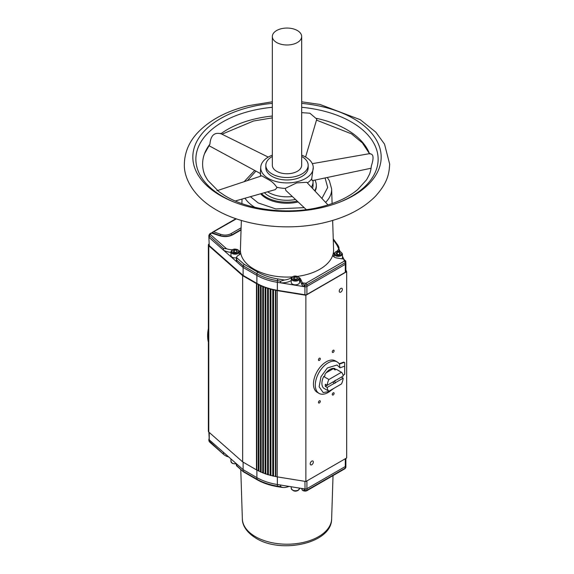 <?xml version="1.0" encoding="UTF-8"?>
<svg xmlns="http://www.w3.org/2000/svg" width="574" height="574" viewBox="0 0 574 574"><rect width="100%" height="100%" fill="white"/><g stroke="black" fill="none" stroke-linecap="round" stroke-linejoin="round"><path stroke-width="0.86" d="M301.666 103.392A94.172 54.372 180 0 1 353.591 118.653A94.172 54.372 180 0 1 340.561 201.818A94.172 54.372 180 0 1 323.514 207.214A94.172 54.372 180 0 1 233.439 201.818A94.172 54.372 180 0 1 220.409 195.54A94.172 54.372 180 0 1 250.486 106.979A94.172 54.372 180 0 1 272.334 103.392M260.452 471.857A3.257 1.88 0 0 0 260 471.534A3.257 1.88 0 0 0 258.924 471.125L258.924 284.883A3.257 1.88 180 0 1 260 285.3A3.257 1.88 180 0 1 260.452 285.615L260.452 471.857A1.306 0.753 0 0 0 260.747 472.043A1.306 0.753 0 0 0 261.134 472.165L261.134 285.931A3.257 1.88 180 0 1 262.397 286.383A3.257 1.88 180 0 1 262.727 286.605L262.727 472.847A3.257 1.88 0 0 0 262.397 472.617A3.257 1.88 0 0 0 261.134 472.165M265.109 473.751A3.257 1.88 0 0 0 264.894 473.615A3.257 1.88 0 0 0 263.444 473.134L263.444 286.892A3.257 1.88 180 0 1 264.894 287.38A3.257 1.88 180 0 1 265.109 287.517L265.109 473.751A1.306 0.753 0 0 0 265.446 473.923A1.306 0.753 0 0 0 265.848 474.016L265.848 287.775A3.257 1.88 180 0 1 267.491 288.284A3.257 1.88 180 0 1 267.577 288.335L267.577 474.576A3.257 1.88 0 0 0 267.491 474.526A3.257 1.88 0 0 0 265.848 474.016M208.362 328.543A33.888 19.566 120 0 0 207.623 335.768A33.888 19.566 120 0 0 208.362 342.147M333.2 352.393A1.306 0.753 120 0 0 334.046 351.245A1.306 0.753 120 0 0 333.846 350.205A1.306 0.753 120 0 0 333.2 350.269A1.306 0.753 120 0 0 332.346 351.417A1.306 0.753 120 0 0 332.547 352.458A1.306 0.753 120 0 0 333.2 352.393M333.2 394.962A1.306 0.753 120 0 0 334.046 393.814A1.306 0.753 120 0 0 333.846 392.774A1.306 0.753 120 0 0 333.2 392.838A1.306 0.753 120 0 0 332.346 393.986A1.306 0.753 120 0 0 332.547 395.027A1.306 0.753 120 0 0 333.2 394.962M319.374 360.379A1.306 0.753 120 0 0 320.227 359.231A1.306 0.753 120 0 0 320.027 358.183A1.306 0.753 120 0 0 319.374 358.248A1.306 0.753 120 0 0 318.52 359.396A1.306 0.753 120 0 0 318.721 360.443A1.306 0.753 120 0 0 319.374 360.379M319.374 402.948A1.306 0.753 120 0 0 320.227 401.8A1.306 0.753 120 0 0 320.027 400.752A1.306 0.753 120 0 0 319.374 400.817A1.306 0.753 120 0 0 318.52 401.965A1.306 0.753 120 0 0 318.721 403.013A1.306 0.753 120 0 0 319.374 402.948M340.798 292.08A2.217 1.277 120 0 0 342.248 290.128A2.217 1.277 120 0 0 341.91 288.356A2.217 1.277 120 0 0 340.798 288.464A2.217 1.277 120 0 0 339.356 290.415A2.217 1.277 120 0 0 339.693 292.188A2.217 1.277 120 0 0 340.798 292.08M311.768 464.753A2.217 1.277 120 0 0 313.217 462.795A2.217 1.277 120 0 0 312.88 461.022A2.217 1.277 120 0 0 311.768 461.13A2.217 1.277 120 0 0 310.319 463.082A2.217 1.277 120 0 0 310.663 464.861A2.217 1.277 120 0 0 311.768 464.753M337.203 361.95L335.359 360.888A18.153 10.476 120 0 0 326.283 361.785A18.153 10.476 120 0 0 314.43 377.778A18.153 10.476 120 0 0 317.207 392.322L319.051 393.391A18.153 10.476 -60 0 1 316.274 378.847A18.153 10.476 -60 0 1 328.127 362.854A18.153 10.476 -60 0 1 337.203 361.95A18.153 10.476 -60 0 1 339.413 364.103L339.98 367.848L344.673 366.155L344.716 362.632L343.962 362.459L339.413 364.103M333.738 388.426L328.794 392.085A18.153 10.476 -60 0 1 328.127 392.487A18.153 10.476 -60 0 1 319.051 393.391M302.175 488.539L302.218 489.988A4.427 2.554 0 0 0 302.52 490.447L304.945 490.583A1.973 1.141 0 0 0 306.868 490.289L345.261 468.126A1.973 1.141 0 0 0 345.842 467.336L345.892 465.715A2.023 1.17 0 0 0 345.892 465.693L345.892 458.404M304.93 481.356L305.088 491.114L303.359 490.82M223.465 453.912L223.422 452.305L209.245 439.813L209.28 441.413A1.306 0.89 131.4 0 0 209.51 441.951L208.907 440.703L224.305 454.988L226.579 456.323A12.901 7.448 0 0 0 228.567 456.839M256.829 283.764A3.257 1.88 180 0 1 257.733 284.137A3.257 1.88 180 0 1 258.278 284.553L258.278 470.795A3.257 1.88 0 0 0 257.733 470.371A3.257 1.88 0 0 0 256.829 470.006L256.829 283.764A1.306 0.753 180 0 1 256.47 283.621L242.644 275.642L242.644 461.876L208.785 432.043A2.605 1.507 180 0 1 208.362 431.218L208.362 244.976A2.605 1.507 180 0 1 208.871 244.079M336.594 251.491A12.901 7.448 0 0 0 338.689 248.729L336.78 244.811L333.272 239.702M338.811 251.29A12.98 7.498 0 0 0 339.055 249.704L338.961 247.38L337.957 245.306L333.243 238.856M338.689 248.729L338.961 247.38M299.233 277.601A5.353 3.092 180 0 1 300.575 278.957L302.218 282.465A4.427 2.554 0 0 0 302.52 282.917L305.949 283.269L344.343 261.105L343.74 259.125L345.519 261.048M343.74 259.125A4.427 2.554 0 0 0 342.943 258.953L336.866 257.999A5.353 3.092 180 0 1 334.484 257.202A5.353 3.092 180 0 1 332.92 255.078A5.353 3.092 180 0 1 334.441 252.861M341.961 258.795A4.169 2.411 0 0 0 342.434 257.683L342.434 253.952A4.169 2.411 180 0 1 341.214 255.66A4.169 2.411 180 0 1 335.316 255.66A4.169 2.411 180 0 1 334.097 253.952L334.097 256.951M238.956 250.68A5.353 3.092 180 0 1 240.484 252.897A5.353 3.092 180 0 1 238.648 255.172A6.379 3.681 0 0 0 236.488 257.532L244.158 264.284L257.841 272.184C263.473 275.412 270.103 277.651 277.73 278.907L284.517 280.004A12.901 7.448 -0 0 0 290.953 277.988A12.901 7.448 -0 0 0 291.427 277.701A5.353 3.092 180 0 1 291.585 277.601M209.245 245.593L208.871 236.89L209.245 245.593L243.103 275.427L256.879 283.384A46.86 27.057 0 0 0 277.364 290.3L277.364 282.322L280.6 282.846A12.98 7.498 -0 0 0 291.018 280.679A12.98 7.498 -0 0 0 291.24 280.55M292.46 284.123A4.169 2.411 0 0 0 297.009 284.647A4.169 2.411 0 0 0 299.578 282.422L299.578 278.699A4.169 2.411 180 0 1 297.009 280.923A4.169 2.411 180 0 1 292.46 280.399A4.169 2.411 180 0 1 291.24 278.699L291.24 282.422A4.169 2.411 0 0 0 292.46 284.123M239.308 254.77L239.308 251.771A4.169 2.411 180 0 1 236.732 253.995A4.169 2.411 180 0 1 232.183 253.478A4.169 2.411 180 0 1 230.963 251.771L230.963 255.502A4.169 2.411 0 0 0 232.183 257.202A4.169 2.411 0 0 0 236.459 257.783M332.647 220.438L333.587 249.668A46.594 26.899 180 0 1 319.948 269.184A46.594 26.899 180 0 1 297.519 276.374M292.295 276.89A46.594 26.899 180 0 1 240.413 249.668L241.353 220.438M335.869 380.275A1.629 0.94 120 0 0 335.18 380.411A1.629 0.94 120 0 0 334.484 381.079L327.166 385.305A11.408 6.587 -60 0 1 328.909 379.507L341.451 372.268A11.408 6.587 -60 0 1 343.187 376.049L335.869 380.275M335.869 382.406L343.187 378.18L341.343 377.118L334.025 381.344L335.869 382.406A1.629 0.94 -60 0 1 335.18 383.073A1.629 0.94 -60 0 1 334.484 383.202L327.166 387.428L325.322 386.367A11.408 6.587 -60 0 1 325.322 384.236L327.166 385.305M314.932 180.093A29.324 16.933 180 0 1 316.324 185.244L316.324 186.313A29.324 16.933 180 0 1 315.097 191.156M298.143 201.969A29.324 16.933 180 0 1 266.264 198.281A29.324 16.933 180 0 1 260.675 193.775M316.324 185.244A29.324 16.933 180 0 1 314.724 190.762M297.232 201.115A29.324 16.933 180 0 1 266.264 197.219A29.324 16.933 180 0 1 261.45 193.56M313.06 182.066L313.06 185.244A26.06 15.046 180 0 1 312.493 188.372M295.481 199.472A26.06 15.046 180 0 1 268.575 195.885A26.06 15.046 180 0 1 264.384 192.721M313.167 180.466L313.045 182.345A26.06 15.046 180 0 1 311.345 187.153M292.331 196.516A26.06 15.046 180 0 1 268.575 192.426A26.06 15.046 180 0 1 267.57 191.816M371.077 168.232L312.177 180.674L311.725 178.758A26.619 15.369 180 0 1 307.399 182.934M306.308 209.639L285.902 190.482L285.256 188.401A26.619 15.369 180 0 1 276.761 187.246L276.862 187.791L275.255 189.635L235.283 200.986M301.666 155.145A26.282 15.175 180 0 1 305.583 157.011A26.282 15.175 180 0 1 313.261 167.178A26.282 15.175 180 0 1 297.504 181.649A26.282 15.175 180 0 1 268.417 178.471A26.282 15.175 180 0 1 260.74 167.178A26.282 15.175 180 0 1 272.334 155.145M216.972 190.733L261.766 175.816L268.367 179.569C271.717 181.284 274.516 183.845 276.761 187.246M285.256 188.401L296.607 182.919L306.796 182.295L327.998 204.94M311.725 178.758L313.261 167.178M301.666 156.465A21.181 12.226 180 0 1 301.974 156.645A21.181 12.226 180 0 1 308.181 165.29L308.181 167.737A21.181 12.226 180 0 1 295.108 179.038A21.181 12.226 180 0 1 272.026 176.383A21.181 12.226 180 0 1 265.819 167.737L265.819 165.29A21.181 12.226 180 0 1 272.334 156.465M308.181 165.29A21.181 12.226 180 0 1 295.108 176.591A21.181 12.226 180 0 1 272.026 173.936A21.181 12.226 180 0 1 265.819 165.29M272.334 107.295A91.137 52.621 -0 0 0 251.663 110.725A91.137 52.621 -0 0 0 222.554 196.43A91.137 52.621 -0 0 0 234.314 202.163M339.686 202.163A91.137 52.621 -0 0 0 351.446 122.018A91.137 52.621 -0 0 0 301.666 107.295M301.666 36.521L301.666 165.29A14.666 8.467 180 0 1 292.611 173.111A14.666 8.467 180 0 1 276.632 171.282A14.666 8.467 180 0 1 272.334 165.29L272.334 36.521A14.666 8.467 180 0 1 281.389 28.7A14.666 8.467 180 0 1 297.368 30.537A14.666 8.467 180 0 1 301.666 36.521A14.666 8.467 180 0 1 292.611 44.341A14.666 8.467 180 0 1 276.632 42.505A14.666 8.467 180 0 1 272.334 36.521M277.206 476.865L277.206 290.623L305.877 295.266L346.689 271.703L346.689 457.944L305.877 481.507L277.206 476.865A47.441 27.394 180 0 1 275.836 476.628A1.306 0.753 0 0 1 275.441 476.513A3.257 1.88 0 0 0 273.561 476.14L273.561 289.899A3.257 1.88 180 0 1 275.441 290.272L275.441 476.513M272.758 475.961A3.257 1.88 0 0 0 270.921 475.516L270.921 289.282A3.257 1.88 180 0 1 272.758 289.719L272.758 475.961A1.306 0.753 0 0 0 273.131 476.09A1.306 0.753 0 0 0 273.561 476.14M270.132 475.315A3.257 1.88 0 0 0 268.345 474.813L268.345 288.571A3.257 1.88 180 0 1 270.132 289.074L270.132 475.315A1.306 0.753 0 0 0 270.498 475.459A1.306 0.753 0 0 0 270.921 475.516M267.577 474.576A1.306 0.753 0 0 0 267.929 474.734A1.306 0.753 0 0 0 268.345 474.813M262.727 472.847A1.306 0.753 0 0 0 263.043 473.026A1.306 0.753 0 0 0 263.444 473.134M258.278 470.795A1.306 0.753 0 0 0 258.551 470.989A1.306 0.753 0 0 0 258.924 471.125M242.644 461.876L256.47 469.862A1.306 0.753 0 0 0 256.829 470.006M345.304 458.748L345.304 466.519A2.023 1.17 0 0 0 345.892 465.715M345.842 467.336L344.996 468.693A1.306 0.753 60 0 0 345.261 468.126L345.304 466.519L306.903 488.689L306.903 480.912M280.6 485.044L277.364 484.521L277.378 486.121L280.607 486.637L280.6 485.044L304.93 488.983A2.023 1.17 0 0 0 306.903 488.689L306.868 490.289A1.306 0.753 60 0 1 306.602 490.856L344.996 468.693M256.879 470.02L256.879 477.604A46.86 27.057 0 0 0 277.364 484.521L277.364 476.886M223.422 452.305L243.103 469.647L243.139 471.254L256.922 479.204L256.879 477.604L243.103 469.647L243.103 462.142M209.245 432.444L209.245 439.813L208.871 432.114M208.785 432.043L208.785 245.801A2.605 1.507 180 0 1 208.362 244.976M208.785 245.801L242.644 275.642M277.206 290.623A47.441 27.394 180 0 1 275.836 290.387A1.306 0.753 180 0 1 275.441 290.272M305.877 295.266L305.877 481.507M345.892 270.067L346.689 271.703M236.71 464.014L236.753 465.622L243.354 471.778L257.188 479.778A1.306 0.753 120 0 1 256.922 479.204A46.81 27.028 0 0 0 277.378 486.121L277.522 486.652C269.751 485.374 262.971 483.086 257.188 479.778M345.304 272.298A2.023 1.17 0 0 0 345.892 271.473L345.892 263.488A2.023 1.17 180 0 1 345.304 264.32L345.304 272.298L306.903 294.469L306.903 286.483L345.304 264.32L345.261 262.67L306.868 284.84L306.903 286.483A2.023 1.17 180 0 1 304.93 286.785L304.93 294.763A2.023 1.17 0 0 0 306.903 294.469M277.364 290.3L304.93 294.763M258.924 284.883A1.306 0.753 180 0 1 258.551 284.754A1.306 0.753 180 0 1 258.278 284.553M261.134 285.931A1.306 0.753 180 0 1 260.747 285.809A1.306 0.753 180 0 1 260.452 285.615M263.444 286.892A1.306 0.753 180 0 1 263.043 286.785A1.306 0.753 180 0 1 262.727 286.605M265.848 287.775A1.306 0.753 180 0 1 265.446 287.682A1.306 0.753 180 0 1 265.109 287.517M268.345 288.571A1.306 0.753 180 0 1 267.929 288.492A1.306 0.753 180 0 1 267.577 288.335M270.921 289.282A1.306 0.753 180 0 1 270.498 289.217A1.306 0.753 180 0 1 270.132 289.074M273.561 289.899A1.306 0.753 180 0 1 273.131 289.848A1.306 0.753 180 0 1 272.758 289.719M304.033 488.84L304.055 490.44M280.607 486.637L282.609 487.477L284.517 487.527A12.901 7.448 0 0 0 289.052 486.415M302.218 489.988L301.493 488.431M236.488 465.055L236.753 465.622L236.488 465.055M343.876 259.168L342.434 256.212M340.174 251.563L339.033 249.209M284.517 280.004L280.607 281.188L280.6 282.846L304.93 286.785L304.945 285.127L304.055 284.984L304.033 286.641A4.513 2.605 0 0 1 302.139 285.135L300.489 281.626L300.575 278.957M280.607 281.188L277.378 280.664L277.364 282.322A46.86 27.057 180 0 1 256.879 275.398L256.879 283.384M243.103 275.427L243.103 267.441L256.879 275.398L256.922 273.755L243.139 265.798L243.103 267.441L223.422 250.106A12.98 7.498 0 0 0 230.963 252.366M210.5 233.805L211.706 233.109A1.306 0.753 -120 0 0 211.06 233.044L209.847 233.74A1.306 0.753 60 0 1 210.5 233.805L209.28 235.964L209.245 237.607L223.422 250.106L223.465 248.463L208.907 235.232L208.871 236.868M329.942 391.389L323.176 392.566L319.137 386.783L320.974 376.738L327.338 367.984L337.038 365.007L339.98 367.848M339.177 363.758L343.503 362.194A1.306 0.753 -60 0 1 343.984 362.208L344.608 362.567M211.842 232.8L236.395 218.852M333.487 256.406A5.266 3.042 180 0 1 334.097 255.825M299.578 280.571A5.266 3.042 180 0 1 300.489 281.626M236.753 260.173L236.71 261.809A6.465 3.731 0 0 1 236.366 260.539L236.488 257.532L236.753 260.173L243.139 265.798L244.158 264.284M239.308 253.643A5.266 3.042 180 0 1 239.918 254.225M343.123 375.568L344.716 374.04L344.716 362.632L343.503 362.194M343.187 378.18A11.408 6.587 -60 0 1 341.451 383.97L328.909 391.217L323.7 388.211A11.408 6.587 -60 0 1 323.7 376.501L324.927 375.798L324.927 374.42A11.372 6.565 -60 0 1 335.015 368.594L335.015 369.972L336.242 369.261L341.451 372.268M344.673 374.341L344.673 366.155M210.371 234.515L226.579 248.793A12.901 7.448 0 0 0 232.391 249.733M304.055 284.984L302.52 282.917M226.579 248.793L223.465 248.463M323.7 376.501L328.909 379.507M335.015 369.972L333.164 368.372M333.272 368.687L326.104 372.827M328.909 391.217A11.408 6.587 -60 0 1 327.166 387.428M334.484 383.202L332.647 382.141L325.322 386.367M339.248 254.598L336.995 254.504L336.012 253.328L337.282 252.251L339.535 252.345L340.518 253.521L339.248 254.598M295.997 279.423L293.816 279.086L293.228 277.83L294.828 276.905L297.009 277.242L297.59 278.505L295.997 279.423M235.72 252.503L233.539 252.165L232.951 250.903L234.551 249.984L236.732 250.321L237.313 251.577L235.72 252.503M339.535 254.354L339.535 252.345M337.282 254.512L337.282 252.251M297.009 278.842L297.009 277.242M294.828 279.244L294.828 276.905M236.732 251.914L236.732 250.321M234.551 252.316L234.551 249.984M260.905 176.103A26.619 15.369 180 0 1 260.395 173.628A26.619 15.369 180 0 1 260.395 172.494L260.74 167.178M301.666 112.64L309.895 113.222L316.798 119.112L305.598 157.018M204.48 153.81L209.905 144.196C210.665 135.55 214.31 132.077 220.832 133.771M220.933 133.699A84.392 48.725 180 0 1 254.282 119.098A84.392 48.725 180 0 1 272.334 116.034M316.382 118.337A84.392 48.725 180 0 1 369.469 153.66L362.373 142.904L351.496 133.857L316.547 120.131M369.556 153.889C373.495 153.602 374.083 157.649 371.321 166.03A84.392 48.725 180 0 1 369.512 174.252M204.488 174.252A84.392 48.725 180 0 1 204.523 153.689A84.392 48.725 180 0 1 209.905 144.196M369.477 174.338L366.621 179.741L357.753 189.528C348.454 197.312 336.063 203.139 320.572 206.984C288.564 215.099 248.119 210.184 224.793 195.612L218.759 191.529L207.759 180.301C203.239 172.745 205.062 175.077 204.48 174.223L204.523 174.338M331.643 518.91C331.815 543.384 281.447 554.054 256.241 538.369C244.825 531.445 242.206 523.395 242.357 518.91A44.65 25.78 0 0 0 255.43 536.661A44.65 25.78 0 0 0 318.57 536.661A44.65 25.78 0 0 0 331.643 518.91L333.028 475.602M304.184 207.637L275.807 208.929L258.192 202.945L250.436 196.681M247.494 180.566L255.911 171.109M254.899 207.336A44.65 25.78 180 0 1 245.033 198.217M299.578 488.352L298.222 490.354C295.294 491.896 292.97 491.229 291.24 488.352A4.169 2.411 0 0 0 292.46 490.053A4.169 2.411 0 0 0 298.358 490.053A4.169 2.411 0 0 0 299.578 488.352L299.578 488.122M236.402 463.986L232.398 463.469L230.963 461.424A4.169 2.411 0 0 0 232.183 463.125A4.169 2.411 0 0 0 236.38 463.72L236.445 465.464M340.755 254.863A3.516 2.031 180 0 1 335.776 254.863A3.516 2.031 180 0 1 335.776 251.986A3.516 2.031 180 0 1 340.755 251.986A3.516 2.031 180 0 1 340.755 254.863M297.899 276.733A3.516 2.031 180 0 1 297.899 279.603A3.516 2.031 180 0 1 292.919 279.603A3.516 2.031 180 0 1 292.919 276.733A3.516 2.031 180 0 1 297.899 276.733M237.622 249.805A3.516 2.031 180 0 1 237.622 252.675A3.516 2.031 180 0 1 232.649 252.675A3.516 2.031 180 0 1 232.649 249.805A3.516 2.031 180 0 1 237.622 249.805M256.47 469.862L256.47 283.621M275.836 290.387L275.836 476.628M258.551 284.754L258.551 470.989M260.747 285.809L260.747 472.043M263.043 286.785L263.043 473.026M265.446 287.682L265.446 473.923M267.929 288.492L267.929 474.734M270.498 475.459L270.498 289.217M273.131 476.09L273.131 289.848M209.51 441.951L224.305 454.988M345.892 263.466L345.684 261.22A1.306 1.026 154.1 0 1 345.77 261.557A1.973 1.141 180 0 1 345.842 261.844A1.973 1.141 180 0 1 345.261 262.67A1.306 0.753 60 0 0 344.343 261.105M305.949 283.269A1.306 0.753 60 0 1 306.868 284.84A1.973 1.141 180 0 1 304.945 285.127L305.296 283.369M277.73 278.907L277.378 280.664A46.81 27.028 180 0 1 256.922 273.755A1.306 0.753 120 0 1 257.841 272.184M213.858 231.867L220.818 234.386C224.434 235.498 227.792 235.283 230.884 233.726L241.116 227.821M220.186 235.605A1.306 0.567 -70.1 0 1 220.818 234.386M241.044 229.987L232.728 234.795C228.639 236.84 224.212 237.134 219.433 235.663L211.706 233.109M212.272 233.073L212.968 233.467L212.272 233.073M336.78 244.811A1.306 1.026 -25.9 0 1 337.957 245.306M345.383 260.589L345.684 261.22A1.306 1.026 154.1 0 0 344.515 260.725M302.218 282.465L302.139 285.135M230.884 233.726A1.306 0.753 60 0 1 231.745 234.909M219.433 235.663A1.306 0.567 -70.1 0 1 219.878 235.498C224.298 236.854 228.366 236.596 232.075 234.73A1.306 0.753 -120 0 1 232.728 234.795M327.266 177.488L329.383 180.731L331.643 188.939A44.65 25.78 180 0 1 325.602 202.378M325.078 177.947L327.689 187.497L321.906 198.432M254.669 170.435L244.144 181.685M301.666 101.806L319.948 104.425L360.25 119.686L375.841 132.171L384.523 144.117L389.646 164.013C389.229 174.51 387.055 183.293 375.676 196.028C363.586 208.355 346.868 217.13 325.508 222.368C288.277 231.666 242.522 226.221 214.274 208.671C193.223 195.956 183.702 177.861 184.354 164.013C184.728 148.996 192.053 138.449 198.152 132.185C210.242 119.765 227.017 110.925 248.492 105.666L272.334 101.806M242.357 518.91L240.771 469.503M242.034 199.07L241.891 203.576M342.434 253.952C340.712 251.082 338.38 250.415 335.453 251.957L334.097 253.952M299.578 278.699L298.222 276.697C294.749 275.369 292.424 276.037 291.24 278.699M239.308 251.771L237.952 249.769C234.479 248.442 232.147 249.109 230.963 251.771M208.907 440.703L208.871 439.11M306.602 490.856L305.088 491.114M282.609 487.477L277.522 486.652M291.24 488.352L291.24 486.766M230.963 461.424L230.963 458.949M243.354 471.778L236.56 465.794M212.387 232.276L235.914 218.687M209.847 233.74L208.907 235.232M211.06 233.044L212.717 232.908L219.878 235.498M331.643 188.939L332.109 203.576M241.058 229.543L232.075 234.73M260.56 176.218L260.395 173.628M209.151 145.789L260.754 173.728M221.966 134.208L253.428 121.042L272.334 117.857M312.313 163.662L370.122 153.545M268.252 157.104L220.28 133.376"/></g></svg>

